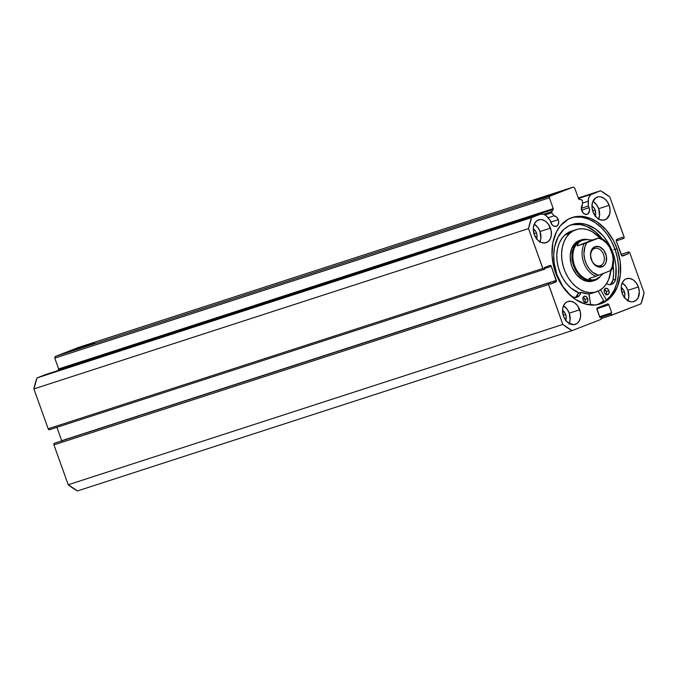 <?xml version="1.0" encoding="UTF-8"?>
<svg xmlns="http://www.w3.org/2000/svg" width="678" height="678" viewBox="0 0 678 678"><rect width="100%" height="100%" fill="white"/><g stroke="black" fill="none" stroke-linecap="round" stroke-linejoin="round"><path stroke-width="1.02" d="M582.3 200.459A0.797 0.585 -108 0 1 582.36 200.798L582.444 204.79L581.36 208.968L583.385 213.197L585.733 214.443L587.97 213.909L589.546 210.799L589.14 207.697A5.475 3.966 -108 0 1 587.131 214.341A5.475 3.966 -108 0 1 581.741 210.578A5.475 3.966 -108 0 1 582.444 204.79L582.36 200.798A0.797 0.585 -108 0 0 582.3 200.459L581.741 199.9A0.797 0.585 -108 0 1 582.3 200.459M581.597 210.146L589.14 207.697L581.597 210.146M621.09 254.411L628.464 252.021A1.331 0.966 -108 0 1 628.506 252.004L621.09 254.411L628.464 252.021L627.836 252.267L628.37 253.775L622.684 255.987A1.331 0.966 -108 0 1 621.336 255.081L616.294 241.021A1.331 0.966 -108 0 1 616.751 239.41L622.438 237.198L622.98 238.707L623.607 238.461A1.331 0.966 -108 0 0 624.065 236.851L609.785 196.967A78.741 57.113 -108 0 0 600.53 190.772L578.258 197.993L600.53 190.772L592.038 194.078A9.178 6.661 -108 0 0 588.19 201.256L582.41 203.137L588.19 201.256L588.292 206.027L581.309 208.29L588.292 206.027A5.475 3.966 -108 0 1 589.14 207.697L588.292 206.027L588.419 198.84L589.182 196.73L591.191 194.51L600.53 190.772L609.785 196.967L624.167 237.359L622.98 238.707L622.438 237.198L616.751 239.41L616.294 241.021L621.912 255.869L628.37 253.775L627.836 252.267L628.464 252.021L629.82 252.928L644.1 292.811L640.998 303.812L611.946 315.007L610.658 313.185L611.742 312.761L608.912 304.854L607.556 303.947L596.937 308.498L599.827 317.397L600.911 316.982L601.225 317.855L600.767 319.465L572.096 330.627L562.842 324.44L548.46 284.04L549.646 282.701L550.189 284.201L556.384 281.378L551.29 266.318L549.943 265.412L544.248 267.624L544.79 269.132L543.044 268.929L528.526 228.588L531.628 217.596L540.112 214.29L542.951 214.062L545.841 215.418L550.451 220.748L551.85 224.46L554.036 226.24L556.409 226.308L558.155 224.638L558.689 221.799L558.265 219.714A5.475 3.966 -108 0 1 556.248 226.359A5.475 3.966 -108 0 1 550.858 222.596A5.475 3.966 -108 0 1 550.451 220.748L547.527 217.087A9.178 6.661 -108 0 0 540.374 214.197L45.757 374.51A9.178 6.661 72 0 0 45.494 374.603L46.401 374.349M550.722 222.164L558.265 219.714L550.722 222.164M554.096 215.824A5.475 3.966 -108 0 1 558.265 219.714L556.536 217.019L554.096 215.824L551.494 212.485L553.316 208.841L549.392 197.798L549.841 196.196L573.317 187.06L574.673 187.959L578.639 198.985L581.741 199.9L579.105 199.349A0.797 0.585 -108 0 1 578.546 198.781L574.673 187.959L573.317 187.06L78.69 347.373L55.215 356.509L78.69 347.373L573.317 187.06L549.841 196.196L549.392 197.798L54.765 358.12L55.215 356.509L549.841 196.196L55.215 356.509L54.765 358.12L58.639 368.942L54.765 358.12L549.392 197.798L553.265 208.621A0.797 0.585 -108 0 1 553.197 209.426L551.553 211.655L543.603 214.223L551.553 211.655A0.797 0.585 -108 0 0 551.646 212.756L554.096 215.824L548.078 217.774L554.096 215.824M74.326 349.551L74.851 349.941L74.326 349.551L78.267 348.06L94.7 342.551L78.216 348.806L70.673 351.153L74.326 349.551L94.7 342.551L77.902 348.916L70.859 351.145L74.326 349.551M537.493 199.434L538.018 199.824L537.493 199.434L539.332 198.722L557.867 192.433L541.375 198.688L533.84 201.035L537.493 199.434L557.867 192.433L541.069 198.79L534.027 201.027L537.493 199.434M615.014 249.309L613.649 249.75L615.014 249.309M555.57 272.666A45.443 32.959 -108 0 1 572.3 217.469A45.443 32.959 -108 0 1 617.056 248.733L615.048 249.385A45.443 32.959 72 0 0 571.3 217.824L575.283 217.079L581.919 217.265L588.648 219.147L595.216 222.655L601.361 227.647L606.844 233.935L611.463 241.275L615.048 249.385L617.056 248.733L613.48 240.622L606.208 229.986L597.225 222.003L590.657 218.494L583.928 216.613L577.292 216.426L574.088 216.968L568.062 219.316L560.401 225.774L556.502 231.791L552.833 242.817L552.053 255.386L553.172 264.089L555.57 272.666L561.342 284.565L566.418 291.413L575.402 299.396L585.326 304.058L595.335 304.981L601.623 303.464L604.564 302.083L607.327 300.312L612.226 295.633L617.65 286.167L620.378 274.514L620.175 261.666L617.056 248.733A45.443 32.959 -108 0 1 600.327 303.93A45.443 32.959 -108 0 1 555.57 272.666M627.896 300.651A12.009 8.712 72 0 0 627.913 290.337L638.396 286.938A12.009 8.712 -108 0 1 633.972 301.524A12.009 8.712 -108 0 1 622.141 293.26L624.311 297.345L627.387 300.329L630.896 301.752L632.65 301.803L635.828 300.566L638.151 297.744L639.329 291.506L638.396 286.938L636.227 282.853L633.15 279.87L629.642 278.446L626.226 278.794L624.718 279.633L622.387 282.455L621.268 286.447L622.141 293.26A12.009 8.712 -108 0 1 626.565 278.675A12.009 8.712 -108 0 1 638.396 286.938L627.913 290.337L625.743 286.252L622.158 282.946A12.009 8.712 72 0 1 627.913 290.337L628.786 297.15L627.667 301.142M569.206 323.482A12.009 8.712 72 0 0 569.223 313.177L579.707 309.778A12.009 8.712 -108 0 1 575.291 324.364A12.009 8.712 -108 0 1 563.46 316.101L565.63 320.186L568.698 323.169L573.969 324.643L577.139 323.406L579.461 320.575L580.588 316.592L580.343 312.041L577.546 305.693L574.469 302.71L570.952 301.286L567.537 301.634L566.028 302.473L563.706 305.295L562.579 309.287L563.46 316.101A12.009 8.712 -108 0 1 567.884 301.515A12.009 8.712 -108 0 1 579.707 309.778L569.223 313.177L567.054 309.092L563.477 305.786A12.009 8.712 72 0 1 569.223 313.177L570.105 319.991L568.978 323.982M598.666 219.011A12.009 8.712 72 0 0 598.682 208.697L609.166 205.298A12.009 8.712 -108 0 1 604.742 219.892A12.009 8.712 -108 0 1 592.911 211.629L596.53 217.375L599.894 219.621L603.428 220.164L606.598 218.935L609.649 214.223L610.098 209.866L609.166 205.298L606.996 201.213L603.928 198.23L600.411 196.806L598.657 196.756L595.487 197.993L592.436 202.705L591.987 207.061L592.911 211.629A12.009 8.712 -108 0 1 597.335 197.035A12.009 8.712 -108 0 1 609.166 205.298L598.682 208.697L596.513 204.612L592.928 201.315A12.009 8.712 72 0 1 598.682 208.697L599.555 215.511L598.437 219.502M539.976 241.851A12.009 8.712 72 0 0 539.993 231.537L550.477 228.139A12.009 8.712 -108 0 1 546.061 242.732A12.009 8.712 -108 0 1 534.23 234.461L537.849 240.215L541.205 242.461L544.739 243.004L547.909 241.775L550.231 238.944L551.358 234.952L551.112 230.41L548.316 224.054L545.239 221.07L541.722 219.647L539.968 219.596L536.798 220.833L534.476 223.664L533.349 227.655L534.23 234.461A12.009 8.712 -108 0 1 538.654 219.875A12.009 8.712 -108 0 1 550.477 228.139L539.993 231.537L537.824 227.452L534.247 224.155A12.009 8.712 72 0 1 539.993 231.537L540.875 238.351L539.747 242.343M536.332 239.029L537.001 235.495L536.476 232.91L535.247 230.596L533.281 228.766A6.805 4.941 -108 0 1 536.476 232.91L533.984 233.715L536.476 232.91A6.805 4.941 -108 0 1 536.493 238.681M595.021 216.189L595.657 213.934L595.157 210.07L593.928 207.756L591.97 205.926A6.805 4.941 -108 0 1 595.157 210.07L592.665 210.875L595.157 210.07A6.805 4.941 -108 0 1 595.182 215.841M565.562 320.669L566.232 317.135L565.706 314.541L564.477 312.227L562.511 310.397A6.805 4.941 -108 0 1 565.706 314.541L563.215 315.355L565.706 314.541A6.805 4.941 -108 0 1 565.723 320.321M624.252 297.828L624.887 295.566L624.387 291.701L623.158 289.387L621.192 287.557A6.805 4.941 -108 0 1 624.387 291.701L621.895 292.515L624.387 291.701A6.805 4.941 -108 0 1 624.413 297.481M607.59 303.93L607.598 303.93A1.331 0.966 -108 0 0 607.556 303.947L597.445 307.88A1.331 0.966 -108 0 0 596.996 309.49L599.827 317.397L600.911 316.982L599.801 317.338L600.911 316.982L601.225 317.855A1.331 0.966 -108 0 1 600.767 319.465L572.096 330.627L77.47 490.94L572.096 330.627A78.741 57.113 -108 0 1 562.842 324.44L68.215 484.753A78.741 57.113 72 0 0 77.47 490.94L68.215 484.753L53.935 444.87L54.393 443.259L549.646 282.701L54.393 443.259A1.331 0.966 72 0 0 53.935 444.87L548.561 284.548L562.842 324.44L68.215 484.753L53.935 444.87L548.561 284.548A1.331 0.966 -108 0 1 549.019 282.946L54.393 443.259L549.646 282.701L550.189 284.201L555.875 281.989A1.331 0.966 -108 0 0 556.324 280.387L61.706 440.7L56.91 427.31L61.706 440.7L556.324 280.387L551.29 266.318L544.561 268.496L551.29 266.318A1.331 0.966 -108 0 0 549.977 265.395L549.977 265.395A1.331 0.966 -108 0 0 549.943 265.412L544.248 267.624L544.79 269.132L544.163 269.378A1.331 0.966 -108 0 1 542.807 268.471L48.18 428.793L33.9 388.909L37.002 377.909L45.494 374.603L540.112 214.29L531.628 217.596L37.002 377.909L45.494 374.603L540.112 214.29A9.178 6.661 -108 0 1 540.374 214.197M61.808 441.209L61.706 440.7A1.331 0.966 72 0 1 61.749 440.836M49.536 429.699L48.18 428.793L33.9 388.909L528.526 228.588L542.807 268.471L48.18 428.793A1.331 0.966 72 0 0 49.536 429.699L544.078 269.403M57.977 370.552L58.639 368.942L553.265 208.621L58.639 368.942A0.797 0.585 72 0 1 58.571 369.747L553.197 209.426L58.571 369.747L57.977 370.552M612.251 314.99L601.327 318.533L612.285 314.982A1.331 0.966 -108 0 0 612.327 314.965L640.998 303.812A78.741 57.113 -108 0 0 644.1 292.811L629.82 252.928A1.331 0.966 -108 0 0 628.506 252.004M592.038 194.078L578.436 198.484L592.038 194.078M627.836 252.267L621.107 254.445L627.836 252.267M628.37 253.775L621.912 255.869L628.37 253.775M622.98 238.707L616.251 240.885L622.98 238.707M607.598 303.93A1.331 0.966 -108 0 1 608.912 304.854L596.894 308.744L608.912 304.854L611.742 312.761L599.572 316.702L611.742 312.761L599.598 316.77L610.658 313.185L610.971 314.067L601.022 317.287L610.971 314.067A1.331 0.966 -108 0 0 612.285 314.982M599.31 304.236A45.443 32.959 72 0 0 615.048 249.385L617.438 257.962L618.565 266.666L618.37 275.166L616.87 283.133L614.115 290.26L610.217 296.286L605.318 300.964L599.615 304.117M603.767 300.879L597.877 304.583A45.443 32.959 -108 0 0 603.767 300.879M37.002 377.909A78.741 57.113 72 0 0 33.9 388.909L528.526 228.588A78.741 57.113 -108 0 1 531.628 217.596L37.002 377.909M545.061 214.892L551.646 212.756L545.061 214.892M594.64 280.446A21.357 15.492 -108 0 1 573.469 265.335A21.357 15.492 -108 0 1 580.868 240.037L579.114 240.605L580.868 240.037A21.357 15.492 -108 0 1 581.478 239.817A21.357 15.492 -108 0 1 587.775 239.571A21.357 15.492 72 0 0 580.868 240.037A21.357 15.492 72 0 0 573.613 265.759A21.357 15.492 72 0 0 595.259 280.226A21.357 15.492 72 0 0 600.335 276.429A21.357 15.492 -108 0 1 595.259 280.226L595.47 279.463L595.259 280.226A21.357 15.492 -108 0 1 594.64 280.446L592.894 281.014A21.357 15.492 -108 0 1 572.8 268.624A21.357 15.492 -108 0 1 575.461 242.894L571.715 248.411L570.19 255.792L571.122 263.928L572.478 267.886L576.715 274.836L582.41 279.633L588.699 281.548L593.513 280.794M596.394 291.803A32.697 23.722 -108 0 0 602.928 287.972L606.174 284.201L608.666 279.522L610.836 270.547A32.697 23.722 -108 0 1 602.928 287.972L599.038 290.692L594.665 292.269L589.962 292.625L585.131 291.76L580.334 289.692L575.775 286.523L571.613 282.353L568.02 277.353L565.13 271.709L563.054 265.649L561.876 259.394L561.63 253.191L562.333 247.275L563.96 241.876L566.444 237.198L569.698 233.427A32.697 23.722 -108 0 1 576.232 229.596A32.697 23.722 -108 0 1 599.844 237.741L592.292 231.706L587.495 229.647L582.656 228.774L577.961 229.13L573.588 230.706L569.698 233.427L564.893 234.986L569.698 233.427A32.697 23.722 -108 0 0 565.63 272.836A32.697 23.722 -108 0 0 596.394 291.803L591.589 293.362A32.697 23.722 72 0 1 589.013 293.981L589.86 293.828M576.232 229.596L571.427 231.156A32.697 23.722 72 0 0 564.893 234.986L561.638 238.758L559.155 243.436L557.528 248.834L556.824 254.75L557.062 260.954L558.248 267.2L560.325 273.268L563.215 278.904L566.808 283.904L570.961 288.074L579.148 292.921A32.697 23.722 72 0 1 558.053 266.454A32.697 23.722 72 0 1 564.893 234.986L571.529 231.122M603.742 300.829A45.375 32.917 -108 0 1 597.572 304.642L603.742 300.829M579.792 240.368L575.461 242.894A21.357 15.492 -108 0 1 579.732 240.385M594.437 248.538A9.077 6.585 72 0 0 591.36 259.462A9.077 6.585 72 0 0 600.555 265.615L602.149 266.785A10.678 7.746 -108 0 1 591.326 259.547A10.678 7.746 -108 0 1 594.953 246.69L594.437 248.538A9.077 6.585 -108 0 1 594.699 248.445A9.077 6.585 -108 0 1 603.7 254.869A9.077 6.585 -108 0 1 600.555 265.615A9.077 6.585 -108 0 1 600.293 265.708A9.077 6.585 -108 0 1 591.292 259.284A9.077 6.585 -108 0 1 594.437 248.538L594.953 246.69L591.547 249.945L590.496 255.487L592.165 261.454L594.538 264.657L597.521 266.649L602.149 266.785L604.632 264.945L606.2 261.852L606.335 255.937L603.844 250.292L599.572 246.817L594.953 246.69A10.678 7.746 -108 0 1 605.768 253.928A10.678 7.746 -108 0 1 602.149 266.785L600.03 265.784L600.555 265.615A9.077 6.585 72 0 0 603.64 254.682A9.077 6.585 72 0 0 594.437 248.538M580.868 240.037L581.529 240.529A20.687 15.001 -108 0 1 582.08 240.326A20.687 15.001 72 0 0 581.529 240.529L580.868 240.037M594.843 279.683A20.687 15.001 -108 0 1 574.351 265.013A20.687 15.001 -108 0 1 581.529 240.529A20.687 15.001 72 0 0 574.351 265.013A20.687 15.001 72 0 0 594.843 279.683A20.687 15.001 72 0 0 595.47 279.463L594.886 279.667M581.529 240.529L578.402 242.69L577.215 245.919L599.445 237.724L592.453 239.995L586.343 239.597L581.529 240.529L586.343 239.597L592.453 239.995L577.215 245.919L584.207 243.656A20.687 15.001 72 0 0 595.894 276.31L588.911 278.573L591.767 280.022L595.47 279.463L599.716 276.929L603.445 273.429L599.716 276.929L595.47 279.463L591.767 280.022L588.911 278.573L595.894 276.31A20.687 15.001 -108 0 1 584.207 243.656L577.215 245.919L578.402 242.69L582.131 240.309M611.353 270.327L610.192 270.802A19.348 14.035 -108 0 0 611.641 251.64A19.348 14.035 -108 0 0 598.496 238.148L586.902 242.665A19.348 14.035 -108 0 0 585.453 261.827A19.348 14.035 -108 0 0 598.598 275.319L592.665 272.31L589.216 268.768L586.487 264.301L584.682 259.259L583.936 254.021L584.919 246.673L586.902 242.665L584.207 243.656L598.496 238.148L602.513 239.826L606.225 242.8L609.344 246.834L612.412 254.216L613.158 259.454L612.175 266.801L610.192 270.802L595.894 276.31L611.327 270.327C617.446 260.064 610.759 241.317 599.666 237.664L599.657 237.673M608.92 290.642A3.339 2.424 -108 0 1 607.674 294.659A3.339 2.424 -108 0 1 604.378 292.328L605.818 294.311L608.166 294.413L609.149 292.532L608.327 289.498L606.505 288.252L605.123 288.565L604.149 290.438L604.378 292.328A3.339 2.424 -108 0 1 605.624 288.311A3.339 2.424 -108 0 1 608.92 290.642L606.293 291.489L608.92 290.642M606.183 294.523A3.339 2.424 72 0 0 606.293 291.489L604.378 289.252M587.631 298.557A3.339 2.424 -108 0 1 586.394 302.574A3.339 2.424 -108 0 1 583.097 300.244L584.538 302.219L586.462 302.549L587.86 300.447L587.377 297.956L585.707 296.311L583.843 296.472L582.978 297.769L583.097 300.244A3.339 2.424 -108 0 1 584.334 296.227A3.339 2.424 -108 0 1 587.631 298.557L585.012 299.405L587.631 298.557M584.894 302.43A3.339 2.424 72 0 0 585.012 299.405L583.088 297.159M613.107 253.343A41.375 30.01 -108 0 1 615.607 279.175L615.988 266.395L614.946 259.818L611.632 249.563L607.937 242.453L603.361 236.164L595.225 228.791L586.207 224.426L580.088 223.393L574.156 223.91L568.639 225.96L563.749 229.469L557.994 237.147L554.562 247.114L553.723 254.623L554.079 262.479L556.824 274.268A41.375 30.01 -108 0 1 572.207 224.443A41.375 30.01 -108 0 1 613.107 253.343M612.988 280.014A41.375 30.01 72 0 0 613.149 265.344L613.59 273.751L612.98 280.022M571.537 224.765L580.521 224.571L586.648 226.367L595.454 231.791L602.31 238.953A41.375 30.01 72 0 0 570.91 224.91M589.072 294.142L590.724 305.024L588.843 293.879A33.23 24.103 -108 0 1 581.097 292.328L589.072 294.142M575.614 297.422L578.258 293.311L580.876 292.455A9.712 7.043 -108 0 1 576.859 297.261A9.712 7.043 -108 0 1 570.859 295.794L570.859 295.811A41.375 30.01 -108 0 1 556.824 274.268L562.664 286.218L570.859 295.811L573.876 297.345L576.893 297.244L579.376 295.515L581.097 292.328L578.342 293.184M598.149 291.125L604.251 301.71L598.149 291.125M606.429 300.091L600.538 289.879L606.429 300.091M606.53 283.667L608.861 284.557L611.844 284.251L614.226 282.345L615.599 279.166A9.712 7.043 -108 0 1 611.471 284.387A9.712 7.043 -108 0 1 606.53 283.667M610.514 284.336L612.971 280.014L615.599 279.166L612.971 280.014A9.712 7.043 72 0 1 610.107 284.641M584.622 302.837L585.241 301.295L585.012 299.405A3.339 2.424 72 0 0 583.207 297.21M605.912 294.922L606.522 293.388L606.293 291.489A3.339 2.424 72 0 0 604.488 289.303M580.91 292.396L578.478 293.184M575.486 297.506A9.712 7.043 72 0 0 578.258 293.311L580.995 292.328M544.12 269.395L49.494 429.708"/></g></svg>
